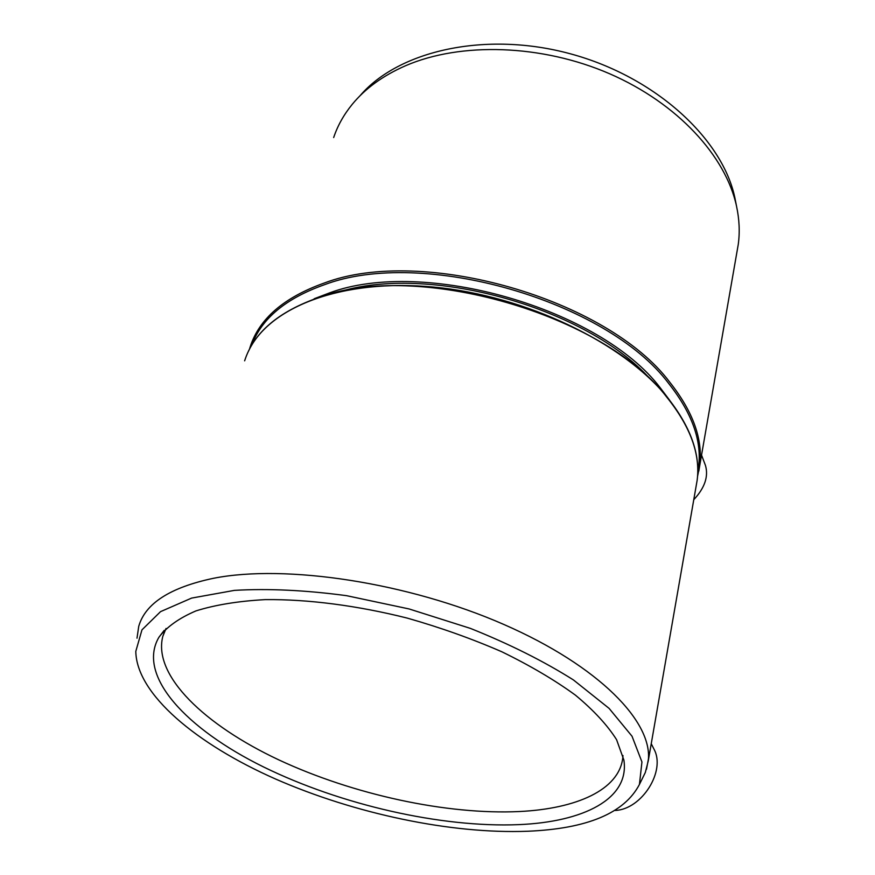 <?xml version="1.0" encoding="UTF-8"?>
<svg xmlns="http://www.w3.org/2000/svg" width="875" height="875" viewBox="0 0 875 875"><rect width="100%" height="100%" fill="white"/><g stroke="black" fill="none" stroke-linecap="round" stroke-linejoin="round"><path stroke-width="1.31" d="M693.766 499.712C704.747 487.911 708.652 476.492 705.469 465.478L705.261 464.942M701.159 457.275L698.797 471.133M615.191 810.458C641.9 809.419 666.028 770.853 654.008 749.208L653.592 748.377M650.191 749.711L646.472 769.311M622.978 755.552L622.77 757.969C618.964 789.983 576.559 808.719 519.498 811.53C446.709 815.008 353.259 794.62 278.83 759.894C204.914 725.2 152.731 675.752 162.794 636.431L166.042 628.469M333.67 137.539C337.597 125.792 343.744 114.778 352.111 104.486C365.181 88.506 383.031 75.578 405.661 65.691C460.731 41.88 541.702 44.253 609.711 73.795C677.753 103.381 725.758 156.242 736.498 206.041C739.364 219.308 739.955 232.105 738.259 244.431L736.969 251.847M642.545 778.127L645.323 772.494L648.233 760.987C653.253 722.52 599.681 666.345 503.825 624.455C408.188 582.531 285.666 563.992 213.5 578.288C170.177 587.431 145.25 603.455 138.731 626.369L137.003 638.192M527.548 831.25C451.205 834.159 354.933 813.794 275.527 779.002C196.711 744.198 136.489 694.334 135.8 651.361L141.969 629.847L160.541 611.647L191.636 598.084L234.434 590.373C268.242 588.394 305.616 590.166 346.566 595.678L409.084 608.945L470.4 628.392C509.348 643.989 543.692 661.172 573.409 679.93L609.087 708.378L632.023 736.225L641.944 761.95L639.439 784.427C624.433 813.181 587.136 828.789 527.548 831.25M518.755 824.633C583.603 821.942 629.759 798.919 623.897 760.113L616.591 739.703C607.436 725.2 593.709 710.336 575.389 695.122C554.553 679.962 530.042 665.525 501.856 651.787C472.019 638.783 440.486 627.561 407.28 618.111C357.164 605.511 307.847 599.178 265.278 599.616C238.372 601.092 215.272 604.855 195.956 610.903C179.145 618.078 166.797 626.872 158.922 637.262C136.402 675.741 186.648 729.127 263.495 766.927C340.9 804.869 441.208 827.848 518.755 824.633M735.919 203.088L734.923 198.045C722.706 139.191 656.119 77.131 570.927 53.955C485.789 30.592 398.322 50.652 359.942 95.856M738.259 244.431L699.672 465.806C703.117 439.567 693.142 411.698 669.747 382.178C607.622 299.119 422.537 245.547 324.177 283.062C283.85 297.467 259.175 318.784 250.13 347.036L249.43 349.311M695.964 487.08L697.134 480.375C700.536 454.344 690.43 426.617 666.816 397.206C604.089 314.431 417.528 260.498 318.762 297.489C278.283 311.675 253.575 332.784 244.628 360.817M669.441 399.963L660.122 387.658C600.086 308.569 423.905 257.633 329.547 292.895L314.18 298.747M697.747 471.745C703.227 444.347 693.536 414.914 668.675 383.447C606.725 300.781 422.428 247.45 324.428 284.725C285.841 298.386 261.614 318.544 251.727 345.188M649.797 378.58C586.72 308.678 433.825 264.764 342.398 290.905M705.469 465.478L701.542 455.098M654.008 749.208L651.241 743.706M165.408 629.683L162.794 636.431M248.511 351.159C269.172 307.059 341.939 278.261 434.098 287.12C526.17 295.859 622.486 342.541 666.684 396.572C690.419 426.114 700.569 454.048 697.134 480.375L648.233 760.987M639.439 784.427L645.323 772.494M164.161 630.405L158.922 637.262M734.923 198.045L736.498 206.041M697.539 476.427L699.672 465.806"/></g></svg>
